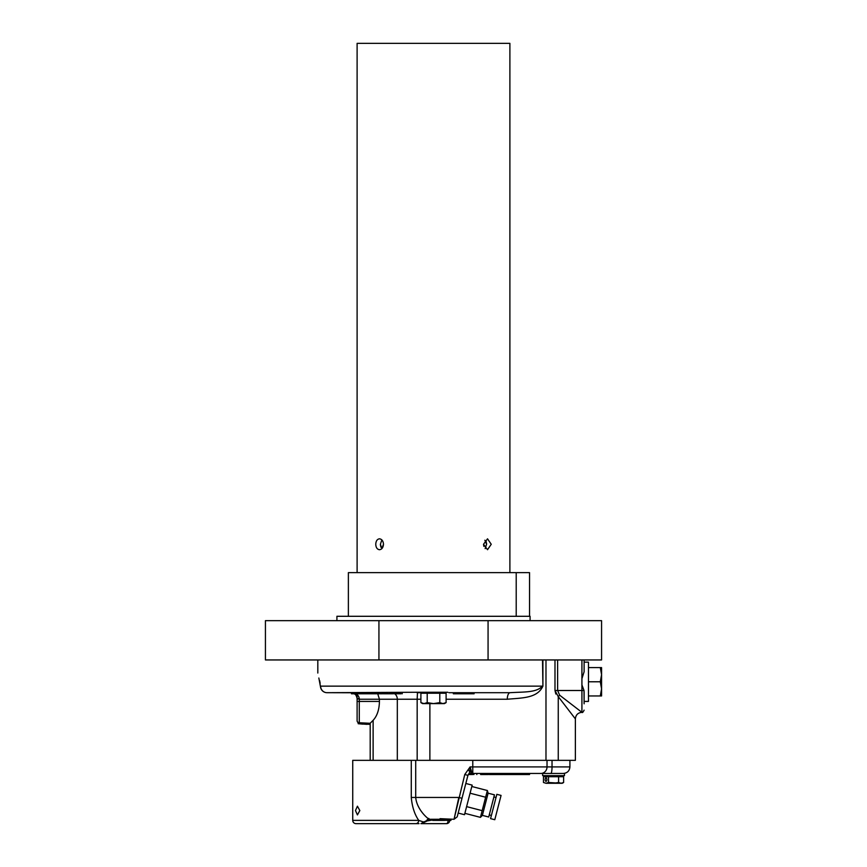 <?xml version="1.0" encoding="UTF-8"?>
<svg xmlns="http://www.w3.org/2000/svg" width="867" height="867" viewBox="0 0 867 867"><rect width="100%" height="100%" fill="white"/><g stroke="black" fill="none" stroke-linecap="round" stroke-linejoin="round"><path stroke-width="1.3" d="M417.135 692.69L421.98 692.69M426.12 692.69L429.371 692.69M437.629 692.69L440.88 692.69M445.02 692.69L419.205 692.256L447.795 692.256M370.198 760.348L370.198 723.251L373.124 720.325C377.156 715.958 379.258 709.65 379.432 701.425L379.432 699.236L359.285 699.236L359.285 722.742L358.201 722.319M362.818 723.165L366.979 723.251L362.818 723.165L362.818 724.129L358.201 723.717L366.979 724.335L366.979 723.251L362.818 723.251M361.702 723.1L359.285 722.948L361.702 723.1M361.702 723.251L361.702 724.053L361.702 723.251L359.285 723.251C358.754 723.804 358.028 723.078 357.106 721.062L357.106 698.531L359.285 698.715L357.106 699.236L357.106 698.531C356.489 695.583 355.427 693.936 353.909 693.611L354.928 694.218M359.285 722.742L369.114 723.251L369.114 724.335L358.201 723.717L358.201 722.959M456.519 693.784L474.086 693.784L474.086 692.69L453.343 692.69L453.343 693.784L456.519 693.784L456.519 692.69M387.571 693.784L389.825 693.784L389.825 692.69L391.342 692.69L390.952 693.784M389.825 693.784L391.841 693.784L391.841 692.69M383.637 693.784L387.636 693.784L387.636 692.69L383.637 692.69L383.149 693.784M367.099 692.69L367.099 693.784L379.67 693.784L379.052 692.69M379.67 692.69L379.67 693.784L382.499 693.784L382.499 692.69M356.738 693.784L366.904 693.784L366.904 692.69M379.529 693.784L377.882 693.784L377.882 692.69M364.173 693.784L364.173 692.69L365.007 692.69L365.007 693.784M351.655 693.784L355.969 693.784L355.947 692.69L362.308 692.69L362.308 693.784L361.452 693.784L361.452 692.69M352.154 692.69L352.154 693.784L351.471 693.784L351.471 692.69L348.556 692.69M394.485 693.784L401.053 693.784M400.175 693.784L400.175 692.69L393.705 692.69L393.705 693.784M392.718 693.784L391.873 693.784L391.873 692.69L392.523 692.69L392.523 693.784L391.841 693.784M391.407 693.784L392.816 693.784M584.109 659.95L584.109 671.773L581.92 678.688L581.92 659.95M557.622 659.95L557.622 690.511L559.67 695.215L581.92 712.338L581.92 684.876L584.022 690.511L584.109 703.82L584.109 701.425L588.465 701.425L588.465 662.139L584.109 662.139M584.109 691.877L584.109 701.425M429.88 703.603L429.88 760.348L575.374 760.348L575.374 718.884C575.764 714.907 577.942 712.728 581.92 712.338C582.331 712.988 583.058 712.262 584.109 710.149M558.25 760.348L558.25 696.624L575.374 718.884L558.25 696.624L554.988 690.511L554.988 659.95M357.106 694.727L357.106 698.531M350.561 692.69A6.546 6.546 0 0 1 351.471 692.755L327.022 692.69L350.561 692.69A6.546 6.546 0 0 1 351.471 692.755L352.295 692.928M319.663 681.863L320.541 687.076A6.546 3.501 -8.2 0 1 320.627 686.144C317.073 668.836 317.073 668.836 320.627 686.144A6.546 6.394 90 0 0 327.022 692.69L419.205 692.256M320.151 683.229L319.63 680.562M318.839 678.005L320.541 687.076A6.546 6.546 0 0 0 327.022 692.69M355.026 693.611C357.442 694.294 358.862 695.995 359.285 698.715M558.25 696.624A6.546 1.008 135 0 1 559.67 695.215M581.92 684.876L581.92 678.688M554.988 690.544L555.845 694.023M542.915 659.95L542.915 686.144C537.291 698.238 522.909 697.837 507.282 699.236L446.104 699.236M377.741 693.784L379.432 699.236L417.168 699.236L417.168 760.348M449.865 692.69L453.343 692.69M474.086 692.69L510.121 692.69A6.546 2.839 -90 0 0 507.282 699.236M320.627 686.144L542.514 686.144C536.207 692.776 524.307 691.79 510.121 692.69L448.933 692.69M348.816 692.69L351.471 692.69M354.202 692.69L355.763 692.69M378.359 692.69L379.529 692.69M375.617 692.69L374.923 692.69M359.285 722.948L358.201 722.558L359.285 723.251M369.114 723.251L370.198 723.251M530.084 620.664L530.084 616.296L336.916 616.296L336.916 620.664M378.933 620.664L265.432 620.664L265.432 659.95L378.933 659.95L378.933 620.664L601.568 620.664L601.568 659.95L488.067 659.95L488.067 620.664M516.212 616.296L516.212 572.643L348.371 572.643L348.371 616.296M516.212 572.643L529.542 572.643L529.542 616.296M378.933 659.95L488.067 659.95M485.152 548.638L486.593 544.27L484.87 540.217M491.242 544.27L487.514 538.808L483.526 544.27L487.514 549.721L491.242 544.27M380.407 544.27L381.848 539.903L380.407 544.27L381.848 548.638L383.474 544.27C383.203 540.954 381.87 539.133 379.486 538.808C377.188 539.133 375.942 540.954 375.758 544.27C375.942 547.586 377.178 549.396 379.486 549.721C381.87 549.407 383.203 547.586 383.474 544.27M381.003 547.305L380.678 546.351M380.472 545.332L380.407 544.335M383.16 542.178L383.463 543.782M509.894 572.643L509.894 43.35L357.106 43.35L357.106 572.643M485.997 541.236L486.322 542.189M486.528 543.208L486.593 544.205M483.84 546.362L483.526 544.27M424.028 692.256L420.896 693.232L420.896 702.628L422.587 703.603L424.05 703.603L420.896 702.628L424.05 703.603L433.5 703.603L427.203 702.628L424.05 703.603M439.797 702.628L433.5 703.603L444.413 703.603L446.104 702.628L442.95 703.603L439.797 702.628L439.797 693.232L446.104 693.232L446.104 702.628M442.972 692.256L439.797 693.232L427.203 693.232L427.203 702.628M420.896 693.232L427.203 693.232M352.739 820.377A3.273 3.273 0 0 0 356.012 823.65L415.835 823.65A3.273 2.915 -90 0 0 418.739 820.377C414.643 814.536 412.15 806.895 411.272 797.456L411.272 760.348L352.739 760.348L352.739 820.377L418.739 820.377L423.237 821.905M355.47 810.558L357.421 806.191L359.838 810.558L357.421 814.915L355.47 810.558M467.931 775.336L464.766 774.524L470.12 766.905L471.605 771.782A3.273 2.406 14.5 0 0 469.903 771.955L467.931 775.336L457.202 816.833L462.003 798.279L457.202 816.833L454.037 819.282L440.046 818.665L440.046 819.748L450.959 820.377L450.959 819.282M525.174 774.545L525.174 773.451L529.542 773.451L529.542 774.545L509.894 774.545L509.894 773.451L504.767 773.451L504.767 774.545L509.894 774.545M472.504 774.545L469.686 774.545L472.504 774.545L472.504 773.451M490.733 774.545L489.161 774.545L490.245 774.545L490.245 773.451L503.348 773.451L503.348 774.545L503.933 773.451M489.161 774.545L489.161 773.451L488.056 773.451L488.056 774.545L487.146 774.545L487.146 773.451L487.146 774.545L488.316 774.545L488.316 773.451L488.056 774.545M468.516 774.545L469.686 774.545L469.686 773.711L469.686 774.545L470.857 774.545L470.857 773.451L470.857 774.545L469.686 774.545M480.741 774.545L487.146 774.545M503.933 774.545L504.767 774.545M448.835 820.377L448.087 820.377A3.273 1.636 90 0 1 446.451 823.65L420.939 823.65L429.078 819.282L440.046 819.282M444.663 820.29L448.087 820.377M450.959 820.377L448.705 820.377M432.611 819.282A3.273 1.593 -104.5 0 0 432.72 820.377L443.546 820.377L440.046 819.748M440.046 819.987L443.546 820.236M462.003 798.279L458.827 797.456L454.037 819.282L464.766 774.524M411.272 760.348L415.705 760.348L415.705 797.456C417.027 811.88 432.34 822.165 428.721 818.394M436.621 823.65L446.451 823.65A3.273 3.273 0 0 0 449.724 820.377M436.459 819.282L427.106 820.951L422.944 822.967M427.236 819.553A3.273 1.55 -99.1 0 0 427.106 820.951M424.017 821.699A3.273 0.704 -148.7 0 1 424.592 821.905M419.032 823.65L415.835 823.65M529.542 773.451L564.46 773.451L564.46 775.629L542.634 775.629L542.634 773.451M471.605 771.782L470.954 773.451A3.273 3.273 0 0 0 467.79 775.9M415.705 760.348L472.786 760.348L472.786 766.905L470.12 766.905L469.903 771.955L468.18 769.701M472.786 774.545L472.786 766.905L569.912 766.905C569.532 770.882 567.343 773.061 563.366 773.451L470.954 773.451M473.902 774.545L473.902 773.451M480.654 774.545L480.654 773.451M482.865 774.545L482.865 773.451L480.34 773.451L483.981 773.451L483.981 774.545L482.865 774.545M503.348 774.545L490.245 774.545M490.733 773.451L489.996 773.451M491.372 815.457L489.259 814.915M496.022 797.499L493.908 796.946M494.786 819.716L490.559 818.621L496.845 794.324L501.072 795.418L494.786 819.716M480.437 817.364L487.373 790.52L488.11 793.197L494.45 794.833L488.717 817.017L482.377 815.381L480.437 817.364L464.875 813.333M465.828 783.486L472.168 785.123L464.517 814.709L458.177 813.073M482.171 810.656L466.609 806.624M485.639 797.228L470.077 793.207M487.373 790.52L471.811 786.499M488.11 793.197L482.377 815.381M601.568 671.405L601.568 695.963L600.3 695.963L601.503 695.963M601.568 667.59L601.568 674.689L600.3 667.59L588.465 667.59L601.568 667.59M588.465 695.963L600.3 695.963L588.465 695.963L600.3 695.963L601.568 688.875L600.3 681.776L588.465 681.776L600.3 681.776L601.568 674.689M600.3 667.59L588.465 667.59M546.86 779.606A1.745 0.878 -90 0 0 545.982 777.862A1.745 0.878 -90 0 0 545.115 779.606A1.745 0.878 -90 0 0 545.982 781.351A1.745 0.878 -90 0 0 546.86 779.606M562.282 783.269L561.112 783.269L563.626 782.489L562.282 783.269M562.282 775.629L562.282 776.724M544.812 775.629L544.812 776.724M545.982 783.269L543.468 782.489L545.982 783.269L548.508 782.489L561.112 783.269L558.586 782.489L561.112 783.269L545.982 783.269M563.626 782.489L563.626 776.724L548.508 776.724L548.508 782.489M553.547 783.269L558.586 782.489L558.586 776.724M548.508 776.724L543.468 776.724L543.468 782.489M554.988 690.511L584.022 690.511M373.124 760.348L373.124 720.325M545.982 760.348L545.982 659.95M542.915 686.144L542.514 659.95M420.896 699.236L417.168 699.236L417.46 692.69M397.314 760.348L397.314 699.236A6.546 5.668 -90 0 0 394.778 693.784M426.347 692.69A6.546 3.522 -90 0 1 427.604 693.112M379.432 701.425L357.106 701.425M458.827 797.456L411.272 797.456M547.023 760.348L547.023 766.905A6.546 6.188 90 0 1 540.835 773.451M552.03 760.348L552.03 766.905A6.546 1.181 90 0 1 550.848 773.451M476.817 774.545L476.817 773.451M402.212 692.69L402.212 693.784M356.239 695.529L356.608 696.147M317.821 659.95L317.821 673.041M443.546 820.377L444.663 820.377M569.912 760.348L569.912 766.905"/></g></svg>

